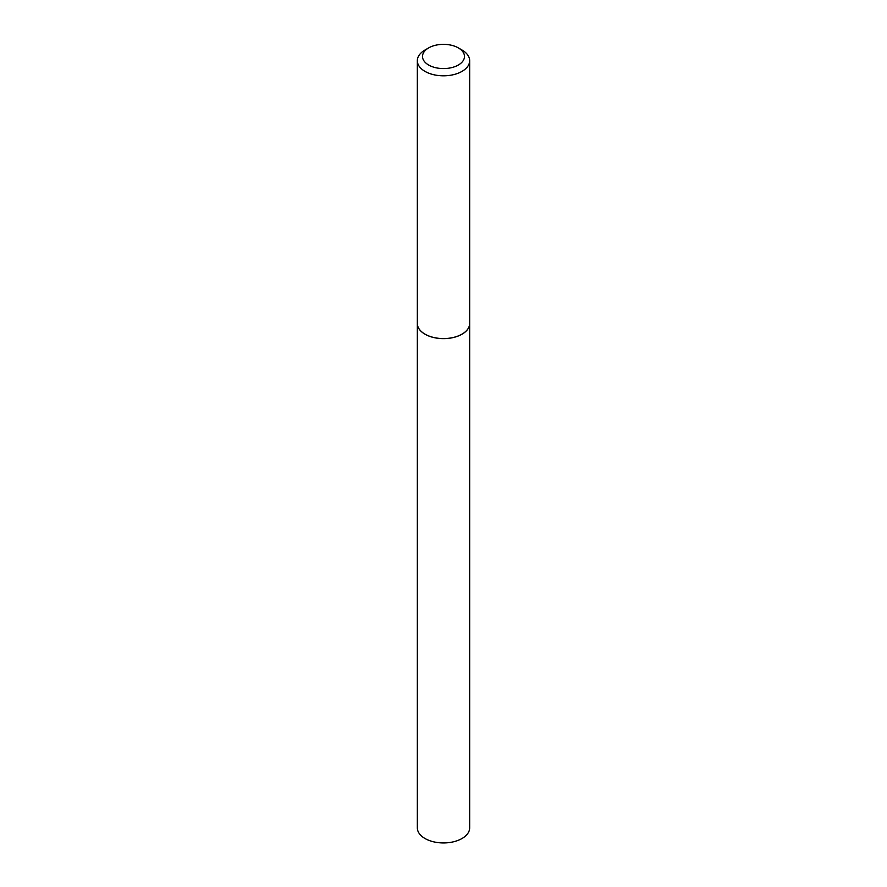 <?xml version="1.0" encoding="UTF-8"?>
<svg xmlns="http://www.w3.org/2000/svg" width="887" height="887" viewBox="0 0 887 887"><rect width="100%" height="100%" fill="white"/><g stroke="black" fill="none" stroke-linecap="round" stroke-linejoin="round"><path stroke-width="1.33" d="M425.05 334.177L424.995 334.144A26.166 15.112 0 0 0 462.005 334.144L461.95 334.177A26.089 15.057 0 0 0 461.972 334.155A26.089 15.057 0 0 1 425.05 334.177L424.995 334.144A26.166 15.112 0 0 1 417.333 323.456A26.166 15.112 0 0 0 417.333 323.522L417.333 827.837A26.166 15.112 0 0 0 433.488 841.785A26.166 15.112 0 0 0 462.005 838.514A26.166 15.112 0 0 0 469.666 827.837L469.666 323.522A26.166 15.112 0 0 0 469.666 323.489L469.666 60.704A26.166 15.112 0 0 0 462.005 50.016L458.335 47.898A20.978 12.108 0 0 0 428.665 47.898A20.978 12.108 0 0 0 428.665 65.028A20.978 12.108 0 0 0 458.335 65.028A20.978 12.108 0 0 0 458.335 47.898L462.005 50.016M417.333 323.522A26.166 15.112 0 0 0 433.488 337.481A26.166 15.112 0 0 0 462.005 334.211A26.166 15.112 0 0 0 469.666 323.522M428.665 47.898L424.995 50.016A26.166 15.112 0 0 0 417.333 60.704A26.166 15.112 0 0 0 424.995 71.381A26.166 15.112 0 0 0 453.512 74.663A26.166 15.112 0 0 0 469.666 60.704M462.005 334.144A26.166 15.112 0 0 0 469.666 323.456M417.333 323.456L417.333 60.704"/></g></svg>
